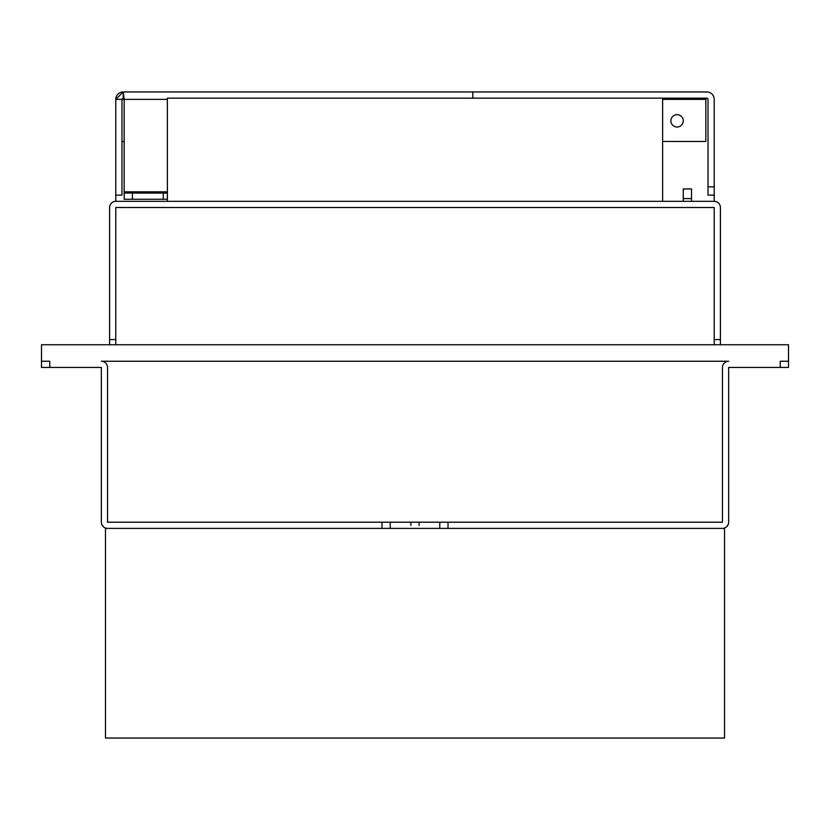 <?xml version="1.0" encoding="UTF-8"?>
<svg xmlns="http://www.w3.org/2000/svg" width="830" height="830" viewBox="0 0 830 830"><rect width="100%" height="100%" fill="white"/><g stroke="black" fill="none" stroke-linecap="round" stroke-linejoin="round"><path stroke-width="1.25" d="M720.399 344.74L720.399 207.51A6.194 6.194 0 0 0 714.215 201.317L115.785 201.317A6.194 6.194 0 0 0 109.602 207.51L109.602 344.74M714.215 344.74L714.215 207.51L115.785 207.51L115.785 344.74M662.62 99.382L705.832 99.382L706.787 98.148A1.235 1.235 0 0 1 708.021 99.382L708.021 195.133L714.215 195.133L714.215 201.317M706.008 91.954A8.259 8.259 0 0 0 705.957 91.954L598.658 91.954A8.259 8.259 0 0 0 598.025 91.974M788.5 361.247L788.5 344.74L41.5 344.74L41.5 367.431L101.343 367.431L101.343 522.205A6.194 6.194 0 0 0 107.537 528.388L105.472 528.388L105.472 738.046L724.528 738.046L724.528 528.388L722.463 528.388A6.194 6.194 0 0 0 728.657 522.205L728.657 367.431L788.5 367.431L788.5 361.247L780.241 361.247L780.241 367.431M49.759 367.431L49.759 361.247L41.5 361.247M728.657 361.247L101.343 361.247A6.194 6.194 0 0 1 107.537 367.431L107.537 522.205L722.463 522.205L722.463 367.431A6.194 6.194 0 0 1 728.657 361.247M722.463 528.388L107.537 528.388M390.235 528.388L390.235 522.205M728.252 524.394L726.665 526.749M723.874 528.233L724.818 527.932M101.748 524.394L103.335 526.749M410.871 522.205L410.871 525.411M419.129 522.205L419.129 525.411M106.126 528.233L105.182 527.932M439.765 522.205L439.765 528.388M115.785 201.317L115.785 195.133L121.979 195.133L121.979 99.382L115.785 99.382L123.214 91.954A7.429 7.429 0 0 0 115.785 99.382L115.785 195.133M683.256 201.317L683.256 188.939L691.514 188.939L691.514 201.317M662.62 201.317L662.62 98.148L167.38 98.148L167.38 201.317M588.335 91.954L706.787 91.954A7.429 7.429 0 0 1 714.215 99.382L714.215 195.133M706.787 98.148L662.62 98.148M706.787 91.954L123.214 91.954L123.214 98.148L124.168 99.382L123.214 91.954M472.778 92.057L472.778 98.148M167.38 99.382L121.979 99.382L123.214 98.148L122.01 99.123M124.168 141.474L121.979 141.474M705.832 99.382L705.832 141.474L662.62 141.474M677.073 114.654A6.194 6.194 0 0 0 670.879 120.848A6.194 6.194 0 0 0 677.073 127.032A6.194 6.194 0 0 0 683.256 120.848A6.194 6.194 0 0 0 677.073 114.654M124.168 99.382L124.168 191.834L167.38 191.834M167.38 193.068L124.168 193.068L124.168 191.834M167.38 199.262L124.168 199.262L124.168 193.068M115.785 339.574L109.602 339.574M720.399 339.574L714.215 339.574M381.987 522.205L381.987 528.388M448.013 528.388L448.013 522.205M691.514 198.598L683.256 198.598M708.021 186.875L714.215 186.875M163.251 193.068L163.251 199.262M132.416 193.068L132.416 199.262"/></g></svg>
